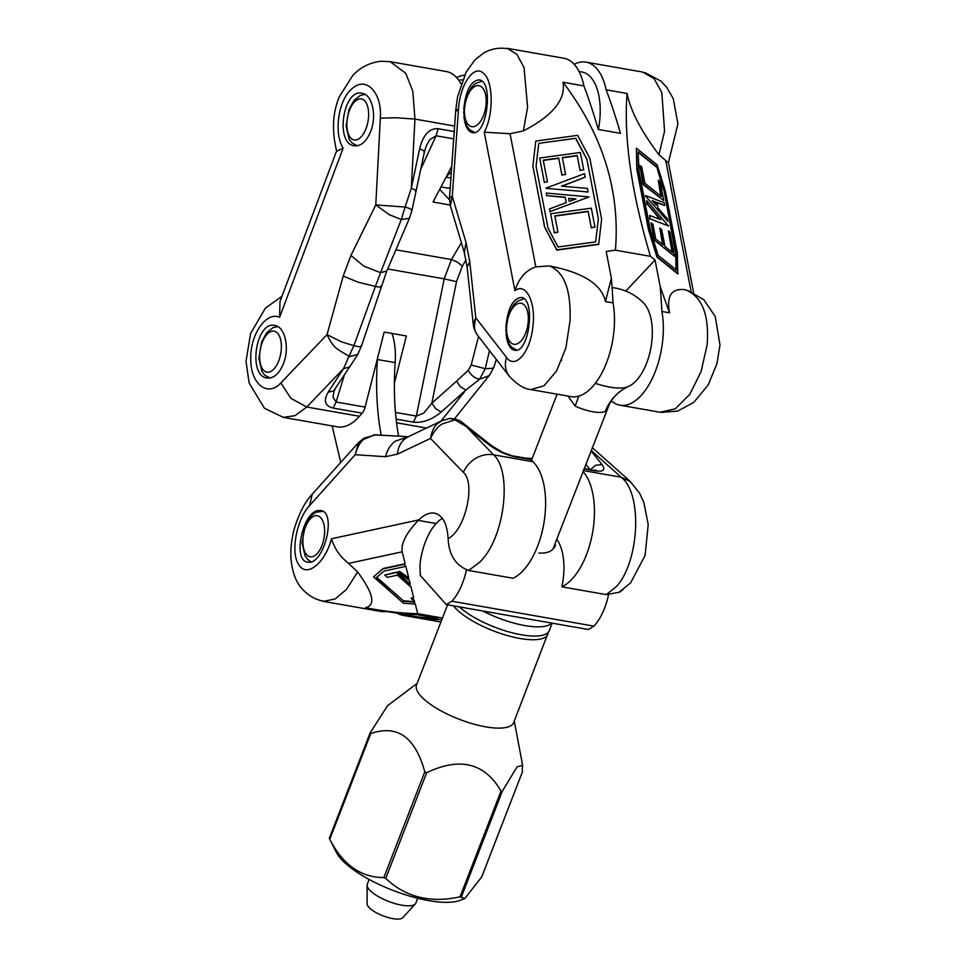 <?xml version="1.0" encoding="UTF-8"?>
<svg xmlns="http://www.w3.org/2000/svg" width="966" height="966" viewBox="0 0 966 966"><rect width="100%" height="100%" fill="white"/><g stroke="black" fill="none" stroke-linecap="round" stroke-linejoin="round"><path stroke-width="1.45" d="M283.533 363.421C289.8 347.784 284.922 326.617 274.791 325.445C255.773 320.809 247.61 375.919 267.014 378.02C273.764 378.587 279.271 373.721 283.533 363.421M489.46 350.622L485.27 368.71L492.443 368.324L494 366.959L496.27 359.4M490.414 373.999L488.736 375.822L479.607 379.191L485.27 368.71L471.179 365.015L478.532 336.542M396.12 419.123L413.4 422.154L416.334 416.08L423.651 413.207L431.826 403.196L435.726 408.751L441.196 412.035L465.89 390.059L479.607 379.191C474.849 378.43 471.082 375.448 468.305 370.256L471.179 365.015M456.628 77.594A62.5 31.298 99.9 0 1 464.586 75.215M461.048 83.909A62.5 31.298 -80.1 0 0 446.256 71.52L390.252 61.703L405.72 73.271L412.796 91.142L414.957 119.096L396.241 117.743L380.35 118.166L375.774 204.937L350.936 255.447L363.892 266.181L380.568 272.678L401.288 219.487L389.213 214.657L375.774 204.937L405.104 207.038L411.323 188.177L415.561 190.157L415.621 191.63M386.726 271.06L380.568 272.678L375.4 286.419L357.903 282.12L343.196 276.047L327.051 334.61L341.433 341.843L353.882 345.671L349.028 356.297L337.653 349.33C333.717 346.444 330.191 341.541 327.051 334.61L280.889 382.886L290.826 398.294L306.777 407.036L295.016 415.682L283.219 417.336M380.664 286.093C381.389 287.192 379.638 287.313 375.4 286.419L353.882 345.671C359.473 347.072 361.888 347.096 361.115 345.719M350.416 365.728L349.028 367.225L343.534 368.601L349.028 356.297M440.919 421.188L465.89 390.059L460.42 386.762L456.52 381.208L431.826 403.196L456.507 281.649L444.191 278.872L451.448 259.564L457.425 262.1L462.303 266.193L466.059 259.854M333.982 391.447L332.956 397.304L336.083 402.013L333.149 408.087L362.165 413.17A10.421 5.216 -80.1 0 0 365.112 407.097L384.178 332.075L406.384 335.963L394.382 383.188M454.225 131.533L438.117 128.707L436.113 135.783L429.749 139.672L426.368 145.649M423.941 152.205L423.881 150.744L419.642 148.752L411.323 188.177L414.957 119.096L454.624 126.051M283.219 417.348L337.424 426.851A62.5 31.298 -80.1 0 0 359.449 416.274L306.777 407.036L343.534 368.601L328.162 392.22L333.668 390.856L350.392 365.788M370.775 131.207C377.042 115.57 372.164 94.402 362.033 93.231C343.015 88.594 334.852 143.705 354.256 145.806C361.018 146.373 366.525 141.507 370.775 131.207M450.168 205.034L433.046 202.027L451.738 166.394M439.687 189.36L449.431 199.733M359.449 416.274L362.165 413.17M424.472 151.698L411.975 210.322L409.415 218.352L401.288 219.487L405.104 207.038C410.707 208.704 412.832 209.936 411.48 210.709M358.495 352.916L358.048 353.991M350.38 365.788L357.831 354.365L349.028 356.804M380.35 118.166C382.258 93.183 366.464 76 352.747 88.123C338.571 98.435 333.318 132.704 343.147 148.136L336.446 151.324L279.971 301.609L279.597 317.295C266.169 311.016 249.711 335.19 250.786 359.509C250.653 384.323 267.884 397.412 280.889 382.886M463.921 116.415L464.513 120.629C465.998 127.754 468.607 131.738 472.338 132.62C486.985 136.484 494.085 81.192 479.112 79.864C470.78 80.89 465.672 90.683 463.765 109.243M507.247 48.324L516.955 54.362L524.031 67.644L527.605 107.238L523.355 130.917L510.048 133.706L484.244 132.209C493.819 114.58 493.36 80.963 483.507 73.356C474.089 63.792 459.876 84.501 458.488 109.339C455.578 109.677 455.01 110.196 456.809 110.897M449.48 197.958L452.269 196.303L450.41 205.903M473.268 324.298L467.121 267.22L464.32 252.573L466.023 242.454L452.269 196.303L458.488 109.339M473.231 324.057L475.791 317.814C473.92 325.313 474.173 330.589 476.552 333.644L477.989 335.83C474.91 331.29 473.328 327.365 473.231 324.069L473.231 324.057M509.275 376.16L507.705 373.806C505.085 368.879 504.699 363.409 506.51 357.408C515.035 369.7 530.044 352.675 532.737 327.667C536.371 302.684 526.084 281.903 514.926 290.718C518.814 278.232 525.782 270.275 535.816 266.845L549.497 265.94C583.114 272.521 601.758 284.39 605.453 301.561L613.06 302.889A614.557 307.731 -80.1 0 0 611.369 278.172L606.189 251.438L615.427 250.182L650.444 256.316C631.45 192.645 623.662 138.367 627.055 93.473L606.129 89.802A614.557 307.731 99.9 0 1 620.45 133.332L598.244 129.444A614.557 307.731 -80.1 0 0 583.923 85.914L562.997 82.243C565.967 99.498 552.757 115.727 523.355 130.917M660.176 412.24L675.331 408.799L689.833 394.285L701.099 371.524L707.16 344.862C709.334 314.542 701.98 296.164 685.087 289.715L685.498 289.8M650.444 256.316L655.033 259.999L660.213 286.745A614.557 307.731 99.9 0 1 661.903 311.463L669.523 312.791C666.371 295.729 671.551 288.037 685.087 289.715M661.903 311.463A62.5 31.298 99.9 0 1 653.33 376.209A62.5 31.298 99.9 0 1 619.894 405.189A62.5 31.298 99.9 0 1 611.309 400.866M583.923 85.914A62.5 31.298 -80.1 0 0 563.83 58.238L507.15 48.3M506.051 334.019L506.643 338.233C508.128 345.357 510.736 349.354 514.467 350.223C529.114 354.087 536.202 298.796 521.242 297.468C512.91 298.494 507.802 308.287 505.894 326.846M530.829 389.576L571.051 396.628A62.5 31.298 -80.1 0 0 604.487 367.648A62.5 31.298 -80.1 0 0 613.06 302.889M549.497 265.94C564.325 272.026 571.16 290.319 570.025 320.821L565.907 347.845L556.585 370.968L544.027 385.808L530.829 389.564M693.588 292.626L668.496 162.952L658.945 154.693C641.195 131.231 630.569 110.836 627.055 93.473M658.945 154.693L664.572 131.255L661.831 92.531L654.103 78.681L642.704 72.064L586.036 62.138A62.5 31.298 99.9 0 1 606.129 89.802M574.215 64.311A62.5 31.298 99.9 0 1 586.036 62.138M576.002 198.936L569.228 201.483L568.612 198.308L576.002 198.936M575.398 199.165L568.672 198.585M589.055 196.931L550.04 211.602L549.533 208.934L566.245 202.655L565.182 197.209L546.816 195.615L546.321 193.043L589.055 196.931L550.04 211.602M550.04 211.88L549.533 208.934M566.185 202.679L565.182 197.209M565.182 197.487L546.816 195.615M546.816 195.893L546.321 193.043M546.092 188.104L584.454 173.675L585.13 177.176L561.487 186.172L587.425 188.418L588.101 191.92L546.092 188.382L585.77 191.715M562.079 186.221L585.13 177.176M585.77 191.993L588.101 191.92M550.644 213.727L591.313 208.173L594.971 227.07L591.301 227.565L588.149 211.276L554.81 215.841L557.962 232.118L554.303 232.625L550.644 213.727L554.303 232.625M557.962 232.118L554.303 232.903M594.971 227.07L591.301 227.843L588.149 211.554L554.87 216.106M562.333 157.543L565.617 174.472L561.946 174.979L558.674 158.05L543.254 160.151L547.444 181.837L544.365 182.248L539.668 158.026L580.349 152.471L583.706 169.823L580.035 170.33L577.173 155.514L562.333 157.543M561.946 174.979L565.617 174.472M561.946 175.257L558.674 158.05M558.662 158.327L543.303 160.428M544.365 182.248L547.444 181.837M544.365 182.526L539.668 158.026M580.035 170.33L583.706 169.823M580.035 170.608L577.173 155.514M577.173 155.792L562.393 157.82M535.792 141.072L577.632 135.361L589.84 158.267L601.637 219.197L598.703 244.12L556.839 249.844L544.655 226.974L532.858 166.043L535.792 141.072M575.772 138.295L586.821 159.028L598.365 218.69L595.648 241.862L558.094 246.994L548.036 228.133L536.058 166.212L538.75 143.354L575.772 138.295L538.75 143.354M601.637 219.197L598.691 244.398L556.839 250.122L544.655 227.251L532.858 166.043M538.738 143.632L536.07 166.309M598.352 218.871L586.821 159.028M586.821 159.305L575.76 138.573M562.997 82.243C602.76 134.709 620.244 190.688 615.427 250.182M611.369 278.172L605.453 301.561M652.231 200.65L655.443 201.894L656.059 205.07L652.231 200.65M655.431 204.357L654.996 202.087L652.714 201.206M645.771 195.639L664.246 202.812L664.765 205.468L656.856 202.401L657.906 207.859L667.409 218.859L667.917 221.443L645.324 195.844L667.917 221.443M656.928 202.8L664.765 205.468M668.496 225.996L650.323 218.944L649.647 215.442L660.841 219.705L647.413 204.152L646.737 200.65L668.496 225.996L650.323 218.944M649.877 219.149L649.647 215.442M659.923 219.354L647.413 204.152M646.966 204.357L646.737 200.65M663.739 200.59L643.549 184.361L639.89 165.464L641.714 166.925L644.865 183.214L661.42 196.509L658.269 180.231L660.08 181.693L663.739 200.59L643.102 184.566L639.89 165.464M660.841 196.05L658.269 180.231M663.123 244.99L659.85 228.061L661.662 229.522L664.946 246.451L672.602 252.609L668.4 230.922L669.933 232.154L674.618 256.388L654.429 240.16L651.072 222.808L652.895 224.269L655.757 239.073L663.123 244.99M662.543 244.531L659.85 228.061M672.022 252.15L668.4 230.922M654.429 240.16L674.618 256.388M653.982 240.365L651.072 222.808M678.204 273.644L657.435 256.956L649.043 229.993L637.246 169.062L636.377 148.184L657.158 164.884L665.538 191.799L677.335 252.73L677.758 273.849L656.989 257.149L648.597 230.198L636.799 169.267L636.377 148.184M658.112 255.29L650.504 230.886L638.961 171.224L638.152 151.819L656.783 166.792L663.702 188.998L675.693 250.919L676.49 270.057L658.112 255.29M676.019 269.683L675.693 250.919M675.246 251.112L663.702 188.998M663.256 189.203L656.783 166.792M656.349 166.997L638.176 152.387M669.523 312.791L660.213 286.745M655.033 259.999L625.823 291.08M583.005 471.517A62.5 31.298 99.9 0 1 592.46 533.317A62.5 31.298 99.9 0 1 561.874 586.821L606.274 594.609L616.308 586.676C638.864 562.623 643.308 494.314 621.174 477.204L630.412 481.623M442.476 618.023L417.71 613.676C404.042 613.434 388.996 611.864 372.55 608.991L390.807 612.19A614.557 307.731 -80.1 0 0 415.996 614.509L438.202 618.409A614.557 307.731 99.9 0 1 413.013 616.091A614.557 307.731 99.9 0 1 408.703 615.27A62.5 31.298 99.9 0 1 402.87 615.318A62.5 31.298 99.9 0 1 397.219 613.181M401.627 436.33L374.772 434.821L364.23 439.156C360.535 441.341 357.529 446.521 355.186 454.696L358.652 442.44M323.453 601.154L323.405 601.154C315.459 599.584 308.734 595.865 303.239 589.985C296.49 583.536 292.408 573.152 290.971 558.843C290.404 548.652 291.599 538.291 294.582 527.774C299.569 512.318 305.449 501.149 312.223 494.242L309.627 505.544C296.405 519.334 290.259 553.216 298.868 564.772C306.633 578.163 325.216 562.997 331.495 538.762C334.502 548.652 340.201 556.863 348.605 563.383L357.637 572.005C373.335 593.269 375.979 605.175 365.571 607.699L372.55 608.991M468.631 570.471L513.031 578.26A62.5 31.298 -80.1 0 0 543.87 523.306A62.5 31.298 -80.1 0 0 532.978 461.736L493.626 454.841C512.572 471.396 504.928 539.149 479.172 562.623L468.631 570.471C455.686 565.545 448.852 554.943 448.127 538.654C465.274 530.153 476.033 483.217 463.33 472.338C466.023 466.337 470.249 461.615 475.996 458.186C481.829 454.926 487.697 453.815 493.626 454.841L467.472 427.841L488.989 444.758L492.092 446.014L470.575 429.097L454.962 419.872L442.682 423.796C438.407 425.801 434.338 430.679 430.474 438.431C432.104 430.413 434.64 425.33 438.081 423.205L442.042 420.645L408.256 436.729M590.298 469.862L595.454 465.322L602.011 464.574L591.023 450.796M488.989 444.758C497.224 450.88 505.882 454.889 514.987 456.797L502.948 452.474L492.141 446.063M357.637 572.005L346.42 589.489L335.093 598.98L323.441 601.383L319.311 600.164M323.03 601.323L380.664 611.43A62.5 31.298 -80.1 0 0 386.328 611.406M417.71 613.676L415.199 603.665L414.438 604.028L414.317 600.14L413.557 600.526L412.905 597.918L413.629 597.411L410.876 586.434L409.995 586.277L409.415 583.995L410.309 584.152L409.186 579.672L408.328 579.66L407.869 577.813L408.727 577.837L405.768 566.028L405.044 566.535L404.464 564.253L405.189 563.746L402.194 551.815C400.866 543.616 406.215 533.147 418.254 520.396L418.725 519.925C424.243 514.636 429.508 512.378 434.495 513.151C442.67 515.168 447.21 523.669 448.127 538.654M513.441 455.988L529.151 458.741A10.421 5.216 -80.1 0 1 530.684 459.55L532.978 461.736M584.007 468.896L595.225 470.865L584.213 468.389M561.874 586.821A46.875 23.474 -80.1 0 0 556.754 539.257M622.877 589.743L619.544 592.17L606.274 594.609M318.007 510.567C302.237 512.668 292.517 560.896 307.611 562.127C323.622 566.245 337.303 512.101 320.676 510.495L318.007 510.567M413.013 616.091L431.271 619.291L441.824 619.701M414.438 604.028L403.365 603.17L373.552 576.847L382.971 568.889L404.464 564.253M376.788 577.294L403.426 600.816L414.704 601.685M403.426 600.816L376.426 577.608L384.19 571.039L405.044 566.535M413.943 602.047L403.172 601.214M413.557 600.526L411.069 598.316L412.905 597.918M413.629 597.411L411.069 598.316M409.995 586.277L397.412 575.168L387.318 577.354L384.71 575.048L396.41 572.512L409.415 583.995M384.71 575.048L396.664 572.114L410.309 584.152M408.328 579.66L397.618 572.114L399.26 571.751L407.869 577.813M408.727 577.837L399.526 571.353L397.618 572.114M373.552 576.847L383.224 568.491L405.189 563.746M373.456 434.893L399.574 436.197M470.575 429.109L460.045 420.717L455.083 419.292M449.721 418.411L454.962 419.872M529.972 459.031L532.169 458.536M377.489 358.386A52.079 26.082 99.9 0 1 377.428 359.509A187.489 93.883 -80.1 0 0 381.159 435.074M340.72 462.436L332.171 425.921M398.547 436.125A187.489 93.883 99.9 0 1 395.179 362.624A52.079 26.082 -80.1 0 0 391.979 333.439M451.351 171.791A187.489 93.883 -80.1 0 0 446.28 176.802M458.778 80.263L462.557 79.828M440.967 186.921L446.449 187.875A52.079 26.082 -80.1 0 0 450.192 187.996M598.401 129.468A52.079 26.082 -80.1 0 0 582.015 72.003L579.069 71.484M369.133 879.458L367.285 884.24A26.046 8.308 21.2 0 0 367.092 885.267A26.046 8.308 21.2 0 0 369.362 889.758A26.046 8.308 21.2 0 0 393.862 903.234A26.046 8.308 21.2 0 0 415.295 903.935A26.046 8.308 21.2 0 0 415.851 903.053L417.698 898.271M607.723 407.688L605.32 411.347A52.079 47.624 -118.3 0 1 625.908 387.716C618.53 391.882 613.084 397.219 609.57 403.728L552.963 549.05M578.706 396.145A52.079 9.382 114.7 0 1 575.12 406.058L568.056 396.096M595.31 383.333A39.063 12.461 21.2 0 0 609.896 387.112A39.063 12.461 21.2 0 0 627.924 386.714A52.079 52.079 0 0 0 629.24 386.086A44.798 22.435 -80.1 0 0 651.012 347.192A44.798 22.435 -80.1 0 0 643.754 303.191A52.079 52.079 0 0 0 612.094 287.59M561.669 360.523A44.798 22.435 99.9 0 1 561.524 359.847L561.657 360.535M367.092 885.267L367.092 903.886A19.272 6.146 21.2 0 0 368.77 907.207A19.272 6.146 21.2 0 0 386.895 917.181A19.272 6.146 21.2 0 0 402.762 917.7L415.295 903.935M466.433 569.964A46.875 23.474 99.9 0 1 451.907 601.226L446.268 604.583L588.366 629.506L593.993 626.137A46.875 23.474 -80.1 0 0 608.52 594.875M446.268 604.583L420.331 575.458L419.932 565.315A46.875 23.474 99.9 0 1 442.368 518.344M593.993 626.137L451.907 601.226M555.535 545.319L555.583 545.198C553.156 550.994 547.565 553.615 538.835 553.059M551.779 623.082A52.079 16.615 -158.8 0 1 510.265 622.056A52.079 16.615 -158.8 0 1 482.867 611.007M459.333 606.877A52.079 16.615 21.2 0 0 506.703 631.269A52.079 16.615 21.2 0 0 549.352 630.496L552.19 623.155M522.147 770.373L522.618 765.301L517.052 766.847L502.405 791.082L501.004 791.106C484.763 762.935 459.997 756.801 426.682 772.691L424.799 771.858C415.308 737.07 397.28 724.319 370.727 733.592L370.22 732.735L387.559 705.687L417.143 683.409M464.779 898.585L459.949 900.397A70.313 22.435 -158.8 0 1 392.836 890.35A70.313 22.435 -158.8 0 1 336.482 852.567L329.78 839.297C342.87 864.775 360.898 877.526 383.852 877.563L385.736 878.396C405.587 897.257 430.365 903.391 460.058 896.81L464.779 898.585L481.708 876.935L522.654 771.23M370.087 733.085L329.37 838.573M329.78 839.297L370.727 733.592L370.22 732.735M447.584 604.825L416.563 684.93A52.079 16.615 21.2 0 0 417.952 692.284A52.079 16.615 21.2 0 0 468.703 722.604A52.079 16.615 21.2 0 0 513.695 722.556L548.471 631.993M387.668 268.959L444.191 278.872L416.334 416.08L395.456 412.422M461.398 242.756L451.448 259.564L395.915 249.82M365.112 407.097L336.083 402.013L344.331 375.11M420.79 169.159L436.113 135.783L453.706 138.863M426.525 428.035L396.543 422.782M438.117 128.707C429.327 128.14 423.18 134.817 419.642 148.752M413.4 422.154C422.565 423.144 431.826 419.763 441.196 412.035M328.162 392.22C323.272 400.733 324.926 406.022 333.149 408.087M456.507 281.649L462.303 266.193M468.305 370.256L456.52 381.208M343.196 276.047L350.936 255.447M343.147 148.136L279.597 317.295M276.614 365.329A20.829 10.433 -80.1 0 0 275.25 331.483A20.829 10.433 -80.1 0 0 259.649 358.181A20.829 10.433 -80.1 0 0 276.614 365.329M363.868 133.115A20.829 10.433 -80.1 0 0 362.491 99.269A20.829 10.433 -80.1 0 0 346.891 125.966A20.829 10.433 -80.1 0 0 363.868 133.115M506.51 357.408L475.791 317.814L469.766 261.75L467.133 267.22M510.048 133.706L535.84 266.942M665.815 160.924L691.209 292.118M466.023 242.454L469.766 261.75M484.244 132.209L514.926 290.718M523.572 337.436A20.829 10.433 -80.1 0 0 522.208 303.59A20.829 10.433 -80.1 0 0 506.607 330.3A20.829 10.433 -80.1 0 0 523.572 337.436M481.454 119.832A20.829 10.433 -80.1 0 0 480.078 85.986A20.829 10.433 -80.1 0 0 464.477 112.696A20.829 10.433 -80.1 0 0 481.454 119.832M591.144 450.482L621.174 477.204L583.367 470.575M309.627 505.544L355.186 454.696L385.531 456.713C387.088 450.216 390.312 445.048 395.179 441.22L408.123 436.801M399.61 436.197L408.183 436.777L404.428 439.228C400.335 442.887 398.016 447.862 397.485 454.129L430.474 438.431L463.33 472.338M585.819 464.248L589.912 469.391M436.137 523.536L418.254 520.396M514.987 456.797L530.684 459.55M595.225 470.865C603.521 472.012 605.791 469.911 602.011 464.574M348.545 563.395L402.194 551.815M331.495 538.762L418.725 519.925M397.485 454.129L385.531 456.713M395.179 362.624L377.428 359.509M319.867 549.908A20.829 10.433 -80.1 0 0 318.49 516.061A20.829 10.433 -80.1 0 0 302.889 542.759A20.829 10.433 -80.1 0 0 319.867 549.908M322.692 511.376L323.055 511.437A26.046 13.041 -80.1 0 0 322.692 511.376L316.341 512.185L313.684 513.695L310.038 517.172L304.942 526.349L302.104 542.856L305.123 555.969L308.057 559.797L311.076 561.85M450.905 178.046L446.075 177.189M575.12 406.058A26.046 8.308 21.2 0 0 605.32 411.347M461.458 896.786L502.405 791.082M424.799 771.858L383.852 877.563M385.736 878.396L426.682 772.691M501.004 791.106L460.058 896.81M453.525 605.863A52.079 16.615 21.2 0 0 505.097 634.891A52.079 16.615 21.2 0 0 547.915 634.179M454.612 418.652L490.088 374.422M333.958 391.52L335.021 389.407M424.46 151.698L426.537 145.286M357.915 353.906L361.344 346.323L386.75 271.072L409.415 218.352M336.723 151.481C331.7 130.857 332.582 112.587 339.368 96.697L352.445 75.916C360.016 67.463 369.58 62.573 381.159 61.232L390.119 61.691M281.975 296.284L265.396 308.142L250.605 333.403L246.016 361.296L249.156 383.043L264.442 408.256L283.074 417.264M490.088 374.41L494 366.971M277.942 326.641L273.1 327.595L266.797 332.594L261.689 341.771L258.864 358.277L261.883 371.391L264.817 375.219L270.057 378.02M365.184 94.427L360.342 95.392L354.039 100.379L348.943 109.556L346.106 126.063L349.124 139.176L352.059 143.004L357.299 145.806M464.32 252.573L450.337 205.649L449.492 197.921L455.759 110.16L457.606 96.636L466.167 72.088L475.018 59.759L483.797 52.949C491.078 48.819 498.867 47.394 507.186 48.662M509.179 376.052L477.977 335.818M619.894 405.189L660.128 412.24M668.387 162.723L677.915 123.865L673.242 98.556L666.564 87.121L660.78 81.047L645.167 72.679M687.43 290.331L703.816 299.665L715.263 316.57L719.984 344.983L716.965 363.651L708.199 384.879L693.733 402.46L677.721 411.045L661.481 412.422M509.142 375.979C516.87 384.444 524.043 388.96 530.672 389.54M523.958 298.772L517.39 301.235L513.743 304.701L508.647 313.89L505.81 330.384L508.828 343.498L511.763 347.337L516.846 350.09M481.829 81.168L475.26 83.631L471.625 87.097L466.518 96.286L463.68 112.781L466.711 125.894L469.645 129.734L474.717 132.487M630.146 481.37L592.255 447.632M440.931 621.995L402.87 615.318M312.187 494.278L358.338 442.766L363.832 438.214L375.919 434.785M594.332 470.865L595.998 470.273L593.692 470.056M450.084 418.363L456.713 419.329M532.206 458.464L525.492 458.101M450.096 418.375L442.042 420.645M619.411 591.929L630.52 582.993L645.095 555.486L648.21 524.514L643.779 502.308L639.661 493.324L630.17 481.418M531.481 460.323L557.104 394.176M627.924 386.714L625.908 387.716M481.805 876.742L522.63 771.327M370.099 733.001L329.273 838.416M514.274 721.034L522.618 765.301"/></g></svg>

